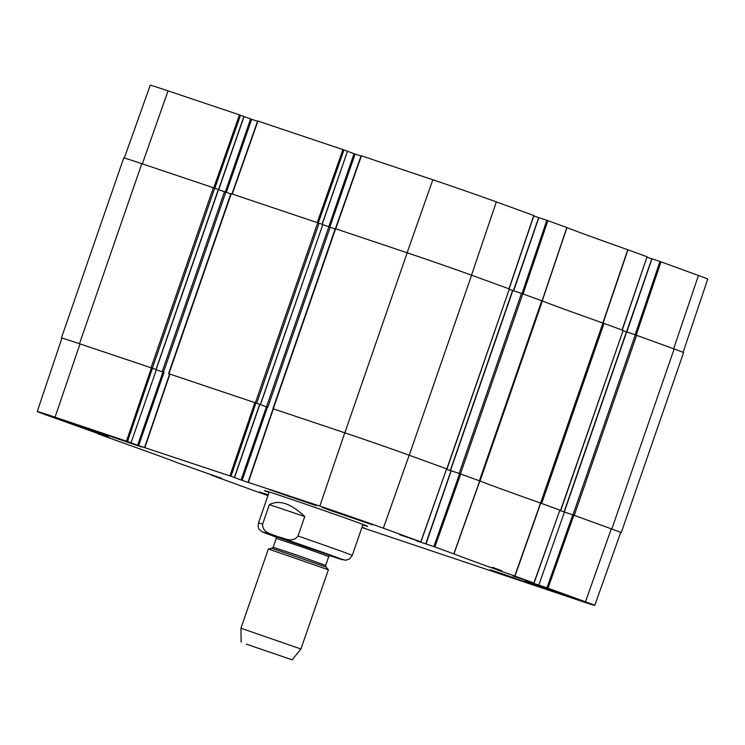 <?xml version="1.0" encoding="UTF-8"?>
<svg xmlns="http://www.w3.org/2000/svg" width="745" height="745" viewBox="0 0 745 745"><rect width="100%" height="100%" fill="white"/><g stroke="black" fill="none" stroke-linecap="round" stroke-linejoin="round"><path stroke-width="1.12" d="M652.117 258.841L659.958 261.476L635.14 334.784L626.796 331.981L651.977 258.813M626.415 331.897L623.016 330.761L626.415 331.897M244.034 116.546L250.599 118.939L225.279 192.07L218.434 189.584L230.792 193.924M218.564 189.584L214.811 188.215L240.523 115.214L243.894 116.444L156.115 369.576L152.352 368.207L214.7 188.168L141.82 163.686A48.63 0.596 -160.9 0 0 123.754 157.931L61.416 337.96A48.63 0.596 19.1 0 1 79.482 343.724L152.352 368.207M240.523 115.214L168.063 90.871A47.95 0.587 -160.9 0 0 150.248 85.191L124.313 158.024M226.331 192.424L251.652 119.302L250.599 118.939M251.652 119.302L257.546 121.286M318.273 222.941L343.985 149.95L257.817 121.016M343.985 149.95L347.505 151.235L322.036 224.301M347.487 151.282L354.061 153.675L328.741 226.797M329.793 227.169L355.114 154.047L354.061 153.675M355.114 154.047L361.008 156.022M533.774 215.519L496.338 201.876A47.95 0.587 -160.9 0 0 432.826 179.768L361.278 155.761M533.802 215.948L538.691 217.587M513.678 290.774L538.859 217.615M538.998 217.652L546.839 220.287L522.021 293.577M622.084 330.007L647.051 256.764L627.756 249.733A139.613 1.704 19.1 0 1 566.954 227.588L546.839 220.287M646.93 257.146L651.819 258.785M683.091 352.348L707.75 279.077A47.95 0.587 -160.9 0 0 698.456 275.473L659.958 261.476M626.536 331.907L635.289 334.84L572.952 514.87L611.822 529.006A48.63 0.596 19.1 0 1 621.246 532.656A48.63 0.596 19.1 0 1 620.687 532.554M572.952 514.87L564.31 511.983M564.142 511.955L559.756 510.483L564.142 511.955M559.886 510.129L560.799 510.427L623.146 330.398L602.919 323.032L540.581 503.071L560.799 510.427M540.581 503.071A138.933 1.695 19.1 0 1 480.041 481.028L542.379 300.989L521.491 293.4L459.144 473.429L480.041 481.028M459.144 473.429L446.646 469.276M273.061 408.735L344.842 432.826A48.63 0.596 19.1 0 1 409.247 455.242L446.991 468.987L409.173 455.223A48.63 0.596 -160.9 0 0 344.767 432.808L273.219 408.791M267.446 407.217L259.828 404.433L266.393 406.854L241.063 479.994L242.116 480.357L267.446 407.217L266.393 406.854M259.781 404.386L256.708 403.25L319.046 223.211L230.903 193.598L168.556 373.636L256.708 403.25M169.599 374.018L168.556 373.636M163.984 372.481L156.357 369.716L162.931 372.109L137.611 445.249L138.654 445.622L163.984 372.481L162.931 372.109M61.91 338.23A48.63 0.596 19.1 0 1 61.416 337.96M542.379 300.989A138.933 1.695 -160.9 0 0 602.919 323.032M621.246 532.656L683.584 352.618A48.63 0.596 -160.9 0 0 674.16 348.967L635.289 334.84M214.7 188.168L218.341 189.5L155.994 369.529M319.046 223.211L322.808 224.58L260.35 404.572M322.79 224.627L335.148 228.966M446.804 468.912L509.338 288.958L471.585 275.203A48.63 0.596 -160.9 0 0 407.18 252.788L335.259 228.641L272.912 408.679M509.217 289.311L512.607 290.457M512.737 290.466L521.491 293.4M560.603 510.353L623.146 330.398M262.613 524.145L269.364 504.635C279.226 499.513 291.025 503.471 304.77 516.527L298.019 536.028C292.562 543.356 284.031 538.048 278.006 536.745C272.428 534.156 262.38 533.215 262.613 524.145A49.617 0.605 19.1 0 0 258.468 522.962L269.206 491.951M304.77 516.527L269.364 504.635M246.371 644.164L292.152 659.809L246.371 644.164M240.924 628.221L300.933 648.997L328.377 569.767L268.368 548.972L240.924 628.221L241.138 642.143M499.83 572.914L539.315 586.855L497.297 572.542L490.173 569.832L499.83 572.914M276.777 491.691L316.253 505.622L274.235 491.318L267.12 488.608L276.777 491.691M102.354 433.124L141.829 447.056L99.811 432.743L92.697 430.042L102.354 433.124M362.042 527.134L364.892 528.279L361.94 527.423M533.904 583.018L559.895 510.111L540.516 503.052A138.933 1.695 19.1 0 1 479.864 480.963L459.674 473.634L433.841 546.597L453.956 553.908A139.613 1.704 -160.9 0 0 514.758 576.043L534.063 583.074L512.97 575.978L529.406 581.519M564.449 512.02L538.831 585.067L564.449 512.02L572.803 514.823L546.97 587.796L585.458 601.792A47.95 0.587 19.1 0 1 594.752 605.387A47.95 0.587 19.1 0 1 576.937 599.706L361.912 527.507M594.752 605.387L620.715 532.47A48.63 0.596 -160.9 0 0 611.291 528.82L572.803 514.823M80.004 343.901A48.63 0.596 -160.9 0 0 61.937 338.146L37.25 411.501A47.95 0.587 19.1 0 1 55.065 417.181L127.525 441.524L152.464 368.244L80.004 343.901L55.065 417.181M152.464 368.244L156.375 369.678L131.046 442.809L129.714 442.372L137.611 445.249M255.926 402.989L259.679 404.358L234.358 477.489L230.987 476.269L255.926 402.989L169.758 374.055M446.618 468.866L420.934 541.885L399.702 534.724L416.278 540.33M446.637 469.294L451.023 470.765M433.841 546.597L426 543.962L451.191 470.793M451.33 470.831L459.674 473.634M534.603 584.285L575.289 598.645L531.986 583.903L524.648 581.109L534.603 584.285M332.028 510.521L372.714 524.88L329.42 510.139L322.073 507.345L332.028 510.521M66.668 421.419L107.355 435.778L64.061 421.027L56.713 418.243L66.668 421.419M268.042 495.304L259.288 492.007L268.209 494.838M362.796 524.946A54.581 0.67 -160.9 0 0 367.574 526.296A54.581 0.67 -160.9 0 0 316.225 507.82A54.581 0.67 -160.9 0 0 264.428 490.582A54.581 0.67 -160.9 0 0 269.019 492.473M416.157 540.702L426 543.962M242.116 480.357L319.829 506.088A47.95 0.587 19.1 0 1 383.34 528.196L420.934 541.885M241.063 479.994L234.358 477.489M138.654 445.622L230.987 476.269M130.897 442.754L127.525 441.524M93.032 431.746L46.544 415.105A47.95 0.587 19.1 0 1 37.25 411.501M93.023 431.774L108.844 437.213M107.802 436.831L108.751 437.483M107.699 437.119L107.233 436.626M106.181 436.244L107.131 436.905M106.079 436.542L98.368 433.534M206.151 472.935L178.046 462.99A139.613 1.704 -160.9 0 0 117.244 440.844L98.238 433.907M206.142 472.963L221.963 478.402M220.92 478.02L221.87 478.672M220.818 478.309L220.352 477.815M219.309 477.433L220.25 478.104M219.198 477.731L211.487 474.733M267.949 495.583A47.95 0.587 19.1 0 1 248.662 488.701L211.357 475.105M546.97 587.796L539.129 585.16M529.276 581.892L538.831 585.067M603.077 323.097L627.97 249.808M627.756 249.733L602.854 323.013M542.211 300.933L566.954 227.588M566.824 227.542L542.081 300.878M523.074 293.949L547.892 220.65M239.471 114.851L213.759 187.842M142.351 163.863L168.063 90.871M232.244 194.045L257.956 121.053M335.706 228.79L361.418 155.798M407.115 252.76L432.826 179.768M342.933 149.587L317.221 222.578M533.783 215.51L508.965 288.818M636.193 335.148L661.011 261.84M471.52 275.184L496.338 201.876M673.638 348.781L698.456 275.473M541.745 300.747L479.398 480.786M541.671 503.462L604.009 323.423M460.457 473.885L522.804 293.856M674.16 348.967L611.822 529.006M79.482 343.724L141.82 163.686M409.247 455.242L471.585 275.203M407.18 252.788L344.842 432.826M168.929 373.757L231.267 193.719M213.377 187.712L151.039 367.751M273.285 408.791L335.623 228.762M317.733 222.755L255.395 402.784M328.834 226.825L266.496 406.863M330.147 227.29L267.809 407.319M224.478 191.791L162.14 371.82M225.791 192.247L163.453 372.276M574.265 515.326L636.603 335.297M512.839 290.494L450.502 470.523M626.647 331.935L564.3 511.973M298.019 536.028A49.617 0.605 19.1 0 1 352.236 555.435L362.983 524.424M258.468 522.962C257.668 530.244 259.483 528.689 260.797 530.924C263.181 532.312 259.754 531.017 271.003 535.208L276.106 537.052A42.474 0.522 19.1 0 1 271.115 535.245A42.474 0.522 19.1 0 1 277.876 536.819A42.474 0.522 19.1 0 1 333.676 556.217A42.474 0.522 19.1 0 1 329.663 555.593L345.484 560.259L349.479 559.029L352.236 555.435M325.975 566.982L325.677 565.436L299.527 556.021L273.164 547.249L271.972 548.283L325.975 566.982L328.368 569.757M273.164 547.249L276.237 538.365L302.61 547.137L328.75 556.543L325.677 565.436M275.613 536.53L330.38 555.491M492.408 567.308L501.804 570.763M540.516 503.052L514.758 576.043M514.972 576.127L540.73 503.126M453.956 553.908L479.864 480.963M479.733 480.916L453.826 553.861M548.013 588.159L573.855 515.186M434.894 546.96L460.727 473.997M446.618 468.856L420.785 541.829M248.42 482.108L273.359 408.828M344.767 432.808L319.829 506.088M254.874 402.617L229.935 475.897M151.412 367.881L126.473 441.161M144.958 447.373L169.897 374.092M409.173 455.223L383.34 528.196M611.291 528.82L585.458 601.792M218.723 189.64L244.043 116.499M257.668 120.96L231.956 193.951M361.12 155.696L335.408 228.687M322.185 224.357L347.505 151.235M509.114 288.874L533.932 215.566M513.389 290.671L538.7 217.559M626.498 331.888L651.828 258.748M622.243 330.063L647.06 256.764M260.461 404.619L322.808 224.58M446.991 468.987L509.338 288.958M450.278 470.458L512.616 290.42M564.077 511.899L626.424 331.86M292.152 659.809L300.933 648.997M271.972 548.283L268.368 548.972M330.445 555.5L328.75 556.543M276.237 538.365L275.557 536.493M534.063 583.084L559.895 510.111M451.032 470.728L425.712 543.869M273.07 408.735L248.122 482.015M259.837 404.414L234.507 477.554M156.375 369.678L131.046 442.809M169.609 373.999L144.67 447.279"/></g></svg>
